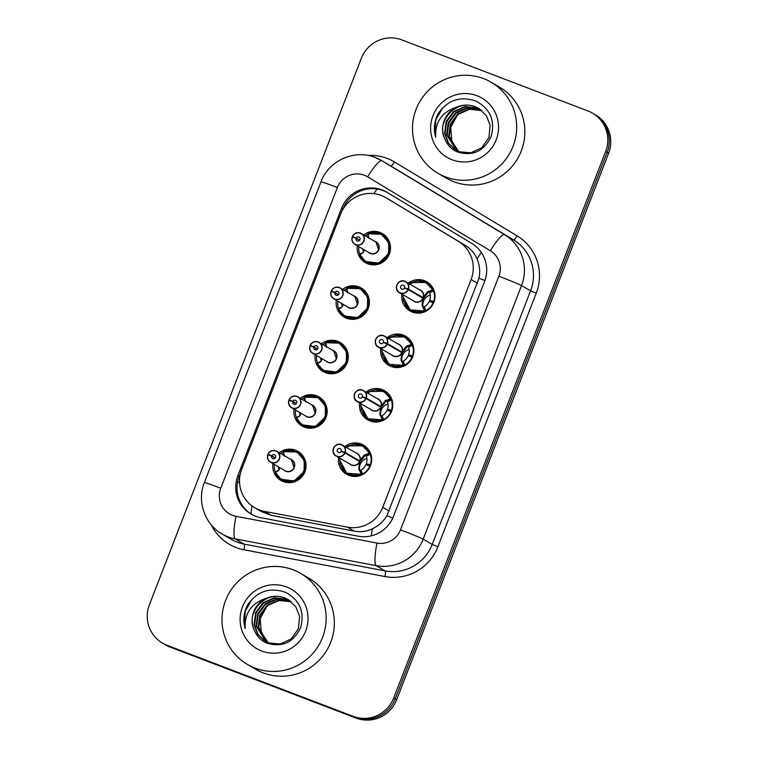 <?xml version="1.0" encoding="UTF-8"?>
<svg xmlns="http://www.w3.org/2000/svg" width="758" height="758" viewBox="0 0 758 758"><rect width="100%" height="100%" fill="white"/><g stroke="black" fill="none" stroke-linecap="round" stroke-linejoin="round"><path stroke-width="1.14" d="M387.149 337.604A16.875 16.6 120.3 0 1 412.219 357.984A16.875 16.6 120.3 0 1 380.772 348.538M366.029 392.047A16.875 16.6 120.3 0 1 391.1 412.428A16.875 16.6 120.3 0 1 359.652 402.981M344.909 446.5A16.875 16.6 120.3 0 1 369.989 466.881A16.875 16.6 120.3 0 1 338.542 457.425M408.268 283.16A16.875 16.6 120.3 0 1 433.339 303.541A16.875 16.6 120.3 0 1 401.892 294.095M342.644 289.357A16.875 16.6 120.3 0 1 367.715 309.738A16.875 16.6 120.3 0 1 336.268 300.291M321.525 343.8A16.875 16.6 120.3 0 1 346.605 364.181A16.875 16.6 120.3 0 1 315.157 354.735M300.414 398.244A16.875 16.6 120.3 0 1 325.485 418.624A16.875 16.6 120.3 0 1 294.038 409.178M279.295 452.697A16.875 16.6 120.3 0 1 304.365 473.077A16.875 16.6 120.3 0 1 272.918 463.621M363.764 234.914A16.875 16.6 120.3 0 1 388.835 255.294A16.875 16.6 120.3 0 1 357.388 245.838M254.802 507.756L261.519 511.678L271.355 515.374L354.28 531.131C360.562 532.258 366.569 531.5 372.292 528.876C378.422 526.033 383.283 521.656 386.883 515.743L478.999 278.252C480.326 271.459 479.672 264.987 477.028 258.848C474.536 253.144 470.576 248.624 465.147 245.298L385.775 197.611A31.637 31.116 -59.7 0 0 381.274 195.46A31.637 31.116 -59.7 0 0 340.759 213.841L241.66 469.325A31.637 31.116 -59.7 0 0 254.802 507.756A31.637 31.116 -59.7 0 0 264.533 511.394L347.458 527.142A31.637 31.116 -59.7 0 0 382.752 507.291L471.097 279.522A31.637 31.116 -59.7 0 0 458.325 241.309L386.154 197.838A31.637 31.116 -59.7 0 0 385.775 197.611M167.054 645.295L168.532 646.157A31.637 31.116 120.3 0 1 164.031 643.997A31.637 31.116 120.3 0 0 168.532 646.157L354.659 717.229L170.01 647.019A31.637 31.116 120.3 0 1 165.509 644.869L162.553 643.135A31.637 31.116 120.3 0 1 149.402 604.704L361.348 58.281A31.637 31.116 120.3 0 1 401.863 39.909L587.99 110.981A31.637 31.116 120.3 0 1 592.491 113.132A31.637 31.116 120.3 0 1 605.633 151.572L393.696 697.995A31.637 31.116 120.3 0 1 353.171 716.367L167.054 645.295A31.637 31.116 120.3 0 1 162.553 643.135M393.696 697.995L395.174 698.857A31.637 31.116 120.3 0 1 354.659 717.229A31.637 31.116 120.3 0 0 395.174 698.857L607.111 152.434L395.174 698.857L396.652 699.719A31.637 31.116 120.3 0 1 356.137 718.091L170.01 647.019M592.491 113.132L593.969 114.003A31.637 31.116 120.3 0 1 607.111 152.434A31.637 31.116 120.3 0 0 593.969 114.003L595.447 114.865A31.637 31.116 120.3 0 1 608.598 153.296L396.652 699.719M382.079 189.926A31.637 31.116 -59.7 0 0 341.564 208.308L237.879 475.617A31.637 31.116 -59.7 0 0 251.021 514.047A31.637 31.116 -59.7 0 0 260.752 517.686L358.193 536.19A31.637 31.116 -59.7 0 0 393.487 516.331L484.533 281.606A31.637 31.116 -59.7 0 0 471.76 243.394L386.959 192.305A31.637 31.116 -59.7 0 0 386.58 192.087A31.637 31.116 -59.7 0 0 382.079 189.926M342.455 210.156L342.881 209.075A31.637 31.116 120.3 0 1 383.396 190.694A31.637 31.116 120.3 0 1 387.272 192.504M251.684 514.426A31.637 31.116 120.3 0 1 239.196 476.384L240.438 473.191M352.195 236.979C351.371 240.144 352.281 242.617 354.924 244.408L369.525 252.916A6.329 6.225 -59.7 0 0 378.536 249.676A6.329 6.225 -59.7 0 0 375.902 241.992L360.401 233.038C356.904 232.033 354.242 233.17 352.404 236.458L352.404 236.458A6.329 6.225 120.3 0 1 361.301 233.473A6.329 6.225 120.3 0 1 355.824 244.834A6.329 6.225 120.3 0 1 352.205 236.979L352.366 237.027A6.121 6.017 -59.7 0 0 355.872 244.616A6.121 6.017 -59.7 0 0 363.698 241.063A6.121 6.017 -59.7 0 0 360.287 233.218A6.121 6.017 -59.7 0 0 352.555 236.524L354.678 237.794M352.555 236.524L356.175 238.097A2.113 2.075 120.3 0 1 359.14 237.093A2.113 2.075 120.3 0 1 357.321 240.883A2.113 2.075 120.3 0 1 356.108 238.268L359.624 240.314M368.312 262.96A15.814 15.558 -59.7 0 0 382.004 234.554A15.814 15.558 -59.7 0 0 367.952 233.796L381.511 234.298L388.721 242.645L388.57 253.778L378.744 263.168L365.422 261.482L359.785 254.877A15.814 15.558 -59.7 0 0 368.312 262.96M365.233 235.766A15.814 15.558 120.3 0 1 367.336 234.449L368.123 233.89M362.911 249.06A11.597 11.408 -59.7 0 0 363.499 252.253M378.536 249.676L375.921 242.001M359.946 254.982L359.709 254.11A15.814 15.558 120.3 0 1 358.856 246.701M381.52 234.298C377.105 232.052 372.585 231.891 367.943 233.805L368.938 238.438M367.962 233.815L367.981 234.089A15.416 15.169 120.2 0 1 387.897 241.868A15.416 15.169 120.2 0 1 380.042 262.116A15.416 15.169 120.2 0 1 360.012 254.641L365.422 261.482M364.57 250.026L362.968 252.755L359.785 254.877M356.108 238.268L352.366 237.027M356.175 238.097L359.737 240.172M405.445 305.266A15.814 15.558 -59.7 0 0 424.613 310.894L422.111 305.37L422.945 298.188L423.514 298.519L422.708 305.72L422.992 307.047L424.262 306.772A11.597 11.408 -59.7 0 0 429.331 301.201L433.548 303.096M408.524 289.149L408.297 289.063A6.121 6.017 -59.7 0 0 404.791 281.464A6.121 6.017 -59.7 0 0 396.965 285.017A6.121 6.017 -59.7 0 0 400.376 292.872A6.121 6.017 -59.7 0 0 408.107 289.565L408.325 289.66A6.329 6.225 120.3 0 1 399.428 292.654A6.329 6.225 120.3 0 1 404.905 281.294A6.329 6.225 120.3 0 1 408.524 289.149L423.144 297.676L427.304 291.982L432.79 289.812A15.814 15.558 -59.7 0 0 418.075 280.735M420.453 296.738L423.125 297.667A6.329 6.225 -59.7 0 0 420.406 290.238L404.905 281.294C397.865 278.063 393.042 289.963 399.428 292.654L414.029 301.172A6.329 6.225 -59.7 0 0 422.926 298.178L422.945 298.188M408.325 289.66L422.926 298.178M408.107 289.565L404.488 287.993A2.113 2.075 120.3 0 1 401.522 288.988A2.113 2.075 120.3 0 1 403.341 285.207A2.113 2.075 120.3 0 1 404.554 287.822L405.89 288.599M433.14 302.849A15.814 15.558 120.3 0 1 425.882 310.628L424.774 310.988L423.154 307.142M402.915 296.435L410.125 309.861L424.774 310.988M428.374 291.233L429.151 291.688L432.951 289.907L433.51 290.968A15.814 15.558 120.3 0 1 433.642 301.57L434.059 301.817M433.747 302.622L429.701 300.263A11.597 11.408 -59.7 0 0 429.701 292.749L429.151 291.688M408.373 284.657L416.815 280.848L425.873 282.469L432.771 289.821M429.701 300.263L433.642 301.57M423.144 297.676L420.832 296.956M428.981 291.593L423.713 298.008M404.554 287.822L408.297 289.063M331.284 290.911A6.329 6.225 120.3 0 1 340.181 287.917A6.329 6.225 120.3 0 1 334.704 299.277A6.329 6.225 120.3 0 1 331.085 291.423L331.246 291.47A6.121 6.017 -59.7 0 0 334.752 299.069A6.121 6.017 -59.7 0 0 342.588 295.516A6.121 6.017 -59.7 0 0 339.177 287.661A6.121 6.017 -59.7 0 0 331.445 290.968L333.558 292.237M331.085 291.423C330.251 294.587 331.161 297.07 333.804 298.851L348.405 307.369A6.329 6.225 -59.7 0 0 357.416 304.119A6.329 6.225 -59.7 0 0 354.782 296.435L357.416 304.119M331.445 290.968L335.055 292.541A2.113 2.075 120.3 0 1 338.021 291.546A2.113 2.075 120.3 0 1 336.201 295.326A2.113 2.075 120.3 0 1 334.989 292.711L338.504 294.758M360.401 288.741C355.995 286.496 351.466 286.334 346.823 288.258L360.401 288.741L367.602 297.089L367.45 308.222L357.624 317.611L344.303 315.925L338.655 309.33A15.814 15.558 -59.7 0 0 367.45 308.222A15.814 15.558 -59.7 0 0 346.842 288.248L346.842 288.248M344.113 290.21A15.814 15.558 120.3 0 1 346.216 288.893L347.003 288.343M341.792 303.503A11.597 11.408 -59.7 0 0 342.379 306.696M338.826 309.425L338.589 308.553A15.814 15.558 120.3 0 1 337.736 301.144M343.45 304.479L341.849 307.198L338.902 309.084A15.416 15.169 120.2 0 0 358.922 316.56A15.416 15.169 120.2 0 0 366.777 296.312A15.416 15.169 120.2 0 0 346.87 288.542L347.818 292.882M338.674 309.321L344.303 315.925M334.989 292.711L331.246 291.47M335.055 292.541L338.618 294.616M309.965 345.866C309.131 349.031 310.041 351.513 312.684 353.294L327.295 361.812A6.329 6.225 -59.7 0 0 336.296 358.572A6.329 6.225 -59.7 0 0 333.672 350.878L318.161 341.934C314.674 340.92 312.002 342.066 310.164 345.354L310.164 345.354A6.329 6.225 120.3 0 1 319.061 342.36A6.329 6.225 120.3 0 1 313.594 353.73A6.329 6.225 120.3 0 1 309.965 345.866L310.126 345.913A6.121 6.017 -59.7 0 0 313.632 353.512A6.121 6.017 -59.7 0 0 321.468 349.959A6.121 6.017 -59.7 0 0 318.057 342.114A6.121 6.017 -59.7 0 0 310.325 345.421L312.448 346.681M310.325 345.421L313.945 346.984A2.113 2.075 120.3 0 1 316.91 345.989A2.113 2.075 120.3 0 1 315.082 349.779A2.113 2.075 120.3 0 1 313.878 347.155L317.384 349.201M317.545 363.774L317.545 363.774A15.814 15.558 -59.7 0 0 346.34 362.665A15.814 15.558 -59.7 0 0 325.722 342.692L339.281 343.185L346.482 351.532L346.34 362.665L336.505 372.055L323.183 370.368L317.555 363.764L323.183 370.368M322.993 344.653A15.814 15.558 120.3 0 1 325.106 343.336L325.883 342.787M320.672 357.956A11.597 11.408 -59.7 0 0 321.259 361.14M336.296 358.572L333.681 350.888M317.706 363.868L317.479 362.997A15.814 15.558 120.3 0 1 316.617 355.587M339.281 343.185C334.875 340.939 330.346 340.778 325.703 342.701L326.707 347.325M325.722 342.701L325.75 342.986A15.416 15.169 120.2 0 1 345.657 350.755A15.416 15.169 120.2 0 1 337.803 371.003A15.416 15.169 120.2 0 1 317.782 363.527L320.738 361.642L322.33 358.922M313.878 347.155L310.126 345.913M313.945 346.984L317.498 349.059M288.845 400.309C288.012 403.483 288.921 405.956 291.574 407.738L306.175 416.256A6.329 6.225 -59.7 0 0 315.176 413.015A6.329 6.225 -59.7 0 0 312.552 405.322L297.041 396.377C293.554 395.363 290.882 396.51 289.044 399.798L289.044 399.798A6.329 6.225 120.3 0 1 297.951 396.813A6.329 6.225 120.3 0 1 292.474 408.174A6.329 6.225 120.3 0 1 288.845 400.309L289.016 400.357A6.121 6.017 -59.7 0 0 292.512 407.956A6.121 6.017 -59.7 0 0 300.348 404.402A6.121 6.017 -59.7 0 0 296.937 396.557A6.121 6.017 -59.7 0 0 289.205 399.864L291.328 401.124M289.205 399.864L292.825 401.427A2.113 2.075 120.3 0 1 295.791 400.432A2.113 2.075 120.3 0 1 293.962 404.222A2.113 2.075 120.3 0 1 292.759 401.598L296.264 403.644M304.962 426.299A15.814 15.558 -59.7 0 0 318.644 397.893A15.814 15.558 -59.7 0 0 304.602 397.135L318.161 397.637L325.362 405.975L325.22 417.108L315.394 426.498L302.063 424.812L296.425 418.217A15.814 15.558 -59.7 0 0 304.962 426.299M301.874 399.106A15.814 15.558 120.3 0 1 303.986 397.779L304.763 397.23M299.562 412.399A11.597 11.408 -59.7 0 0 300.149 415.592M315.176 413.015L312.561 405.341M296.586 418.312L296.359 417.44A15.814 15.558 120.3 0 1 295.497 410.031M301.22 413.366L299.618 416.085L296.662 417.98A15.416 15.169 120.2 0 0 316.692 425.456A15.416 15.169 120.2 0 0 324.547 405.208A15.416 15.169 120.2 0 0 304.631 397.429L305.588 401.768M292.759 401.598L289.016 400.357M292.825 401.427L296.378 403.502M267.934 454.241A6.329 6.225 120.3 0 1 276.831 451.256A6.329 6.225 120.3 0 1 271.355 462.617A6.329 6.225 120.3 0 1 267.726 454.762L267.896 454.809A6.121 6.017 -59.7 0 0 271.392 462.399A6.121 6.017 -59.7 0 0 279.228 458.846A6.121 6.017 -59.7 0 0 275.817 451.001A6.121 6.017 -59.7 0 0 268.086 454.307L270.208 455.577M267.726 454.753C266.901 457.927 267.801 460.4 270.454 462.191L285.055 470.699A6.329 6.225 -59.7 0 0 294.057 467.459A6.329 6.225 -59.7 0 0 291.432 459.774L294.057 467.459M268.086 454.307L271.705 455.88A2.113 2.075 120.3 0 1 274.671 454.876A2.113 2.075 120.3 0 1 272.842 458.666A2.113 2.075 120.3 0 1 271.639 456.051L275.145 458.097M283.843 480.743A15.814 15.558 -59.7 0 0 297.524 452.337A15.814 15.558 -59.7 0 0 283.483 451.579L297.041 452.081L304.242 460.428L304.1 471.561L294.275 480.951L280.943 479.264L275.315 472.66A15.814 15.558 -59.7 0 0 283.843 480.743M280.754 453.549A15.814 15.558 120.3 0 1 282.867 452.223L283.644 451.673M278.442 466.843A11.597 11.408 -59.7 0 0 279.029 470.036M275.467 472.765L275.239 471.893A15.814 15.558 120.3 0 1 274.387 464.474M297.041 452.081C292.635 449.835 288.116 449.674 283.473 451.588L284.468 456.221M283.492 451.597L283.511 451.872A15.416 15.169 120.2 0 1 303.427 459.651A15.416 15.169 120.2 0 1 295.573 479.899A15.416 15.169 120.2 0 1 275.542 472.424L280.943 479.264M280.1 467.809L278.499 470.538L275.315 472.66M271.639 456.051L267.896 454.809M271.705 455.88L275.268 457.955M384.334 359.718A15.814 15.558 -59.7 0 0 403.493 365.337L400.991 359.823L401.825 352.631L402.394 352.972L401.588 360.164L401.873 361.5L403.142 361.215A11.597 11.408 -59.7 0 0 408.211 355.644L412.428 357.539M387.404 343.592L387.177 343.507A6.121 6.017 -59.7 0 0 383.671 335.917A6.121 6.017 -59.7 0 0 375.845 339.47A6.121 6.017 -59.7 0 0 379.256 347.316A6.121 6.017 -59.7 0 0 386.987 344.009L387.205 344.113A6.329 6.225 120.3 0 1 378.308 347.098A6.329 6.225 120.3 0 1 383.785 335.737A6.329 6.225 120.3 0 1 387.404 343.592L402.024 352.119L406.184 346.425L411.67 344.255A15.814 15.558 -59.7 0 0 396.965 335.178M399.333 351.181L402.005 352.11A6.329 6.225 -59.7 0 0 399.286 344.682L383.785 335.737C376.745 332.516 371.932 344.407 378.308 347.098L392.909 355.616A6.329 6.225 -59.7 0 0 401.806 352.622L401.825 352.631M387.205 344.113L401.806 352.622M386.987 344.009L383.368 342.436A2.113 2.075 120.3 0 1 380.402 343.44A2.113 2.075 120.3 0 1 382.231 339.65A2.113 2.075 120.3 0 1 383.434 342.265L384.77 343.052M412.02 357.302A15.814 15.558 120.3 0 1 404.763 365.081L403.654 365.432L402.034 361.594M407.264 345.676L408.031 346.131L411.831 344.35L412.39 345.411A15.814 15.558 120.3 0 1 412.523 356.014L412.939 356.26M412.636 357.065L408.581 354.706A11.597 11.408 -59.7 0 0 408.581 347.192L408.031 346.131M403.483 365.328L389.006 364.304L381.795 350.888M387.253 339.101L395.695 335.292L404.753 336.912L411.66 344.265M408.581 354.706L412.523 356.014M402.024 352.119L399.712 351.399M407.861 346.036L402.602 352.451M383.434 342.265L387.177 343.507M363.215 414.162A15.814 15.558 -59.7 0 0 382.373 419.79L379.872 414.266L380.706 407.084L381.283 407.416L380.469 414.617L380.753 415.934L382.023 415.668A11.597 11.408 -59.7 0 0 387.101 410.097L391.308 411.982M366.294 398.045L366.057 397.959A6.121 6.017 -59.7 0 0 362.561 390.361A6.121 6.017 -59.7 0 0 354.725 393.914A6.121 6.017 -59.7 0 0 358.136 401.759A6.121 6.017 -59.7 0 0 365.868 398.452L366.095 398.556A6.329 6.225 120.3 0 1 357.189 401.541A6.329 6.225 120.3 0 1 362.665 390.18A6.329 6.225 120.3 0 1 366.294 398.045L380.904 406.563L385.073 400.868L390.541 398.708A15.814 15.558 -59.7 0 0 375.845 389.621M378.214 405.625L380.886 406.553A6.329 6.225 -59.7 0 0 378.166 399.134L362.665 390.18C355.625 386.959 350.812 398.85 357.189 401.541L371.79 410.059A6.329 6.225 -59.7 0 0 380.696 407.074L366.095 398.556M365.868 398.452L362.248 396.889A2.113 2.075 120.3 0 1 359.283 397.884A2.113 2.075 120.3 0 1 361.111 394.094A2.113 2.075 120.3 0 1 362.315 396.718L363.66 397.495M390.901 411.746A15.814 15.558 120.3 0 1 383.652 419.525L382.534 419.885L380.914 416.038M360.685 405.331L367.886 418.748L382.534 419.885M386.144 400.12L386.912 400.575L390.711 398.803L391.27 399.864A15.814 15.558 120.3 0 1 391.403 410.457L391.82 410.703M391.516 411.518L387.461 409.149A11.597 11.408 -59.7 0 0 387.461 401.645L386.912 400.575M366.142 393.544L374.585 389.735L383.633 391.365L390.711 398.803M387.461 409.149L391.403 410.457M380.753 415.934L380.146 415.583M386.751 400.48L381.482 406.904L378.593 405.852M380.904 406.563L381.482 406.904M362.315 396.718L366.057 397.959M342.095 468.605A15.814 15.558 -59.7 0 0 361.253 474.233L358.752 468.709L359.586 461.527L360.164 461.859L359.349 469.06L359.633 470.377L360.903 470.112A11.597 11.408 -59.7 0 0 365.981 464.54L370.198 466.426M345.174 452.488L344.937 452.403A6.121 6.017 -59.7 0 0 341.441 444.804A6.121 6.017 -59.7 0 0 333.605 448.357A6.121 6.017 -59.7 0 0 337.016 456.202A6.121 6.017 -59.7 0 0 344.748 452.896L344.975 453A6.329 6.225 120.3 0 1 336.078 455.994A6.329 6.225 120.3 0 1 341.545 444.624A6.329 6.225 120.3 0 1 345.174 452.488L359.775 461.006L363.954 455.312L369.421 453.151A15.814 15.558 -59.7 0 0 354.725 444.074M357.103 460.078L359.766 460.997A6.329 6.225 -59.7 0 0 357.056 453.578L341.545 444.624C334.505 441.402 329.692 453.293 336.078 455.994L350.679 464.502A6.329 6.225 -59.7 0 0 359.576 461.518L344.975 453M344.748 452.896L341.128 451.332A2.113 2.075 120.3 0 1 338.163 452.327A2.113 2.075 120.3 0 1 339.991 448.537A2.113 2.075 120.3 0 1 341.195 451.162L342.54 451.939M369.79 466.189A15.814 15.558 120.3 0 1 362.532 473.968L361.424 474.328L359.804 470.481M339.565 459.774L346.766 473.191L361.424 474.328M365.024 454.573L365.792 455.018L369.601 453.246L370.16 454.307A15.814 15.558 120.3 0 1 370.283 464.9L370.709 465.147M370.397 465.962L366.341 463.593A11.597 11.408 -59.7 0 0 366.341 456.089L365.792 455.018M345.023 447.997L353.465 444.179L362.514 445.808L369.601 453.246M366.341 463.593L370.283 464.9M359.633 470.377L359.027 470.026M359.785 461.006L357.482 460.296M365.621 454.933L360.363 461.347M341.195 451.162L344.937 452.403M445.533 176.908A52.728 51.857 120.3 0 1 438.029 173.317A52.728 51.857 120.3 0 1 417.81 105.371A52.728 51.857 120.3 0 1 483.651 78.624A52.728 51.857 120.3 0 1 491.156 82.215A52.728 51.857 120.3 0 1 511.375 150.16A52.728 51.857 120.3 0 1 445.533 176.908M491.156 82.215L499.342 86.999A52.728 51.857 120.3 0 1 519.562 154.935A52.728 51.857 120.3 0 1 453.72 181.683A52.728 51.857 120.3 0 1 446.216 178.092L438.029 173.317M478.819 108.47L475.636 106.963C456.799 98.455 435.623 121.176 444.794 138.847A23.839 23.451 120.3 0 1 456.894 107.067C441.923 111.9 434.855 122.019 435.698 137.406C433.377 129.248 434.182 121.346 438.105 113.709C447.684 100.009 460.296 95.802 475.939 101.089C490.227 108.773 495.315 120.522 491.203 136.345C483.974 151.429 472.594 156.593 457.074 151.827C451.256 149.174 447.163 144.844 444.794 138.847M479.587 108.953L477.208 107.882L464.919 106.575L453.568 111.54L446.149 121.422L444.605 133.55L448.158 143.063L455.586 150.112L458.922 151.704L470.86 152.813L481.861 147.639L488.938 137.549L490.132 125.222L486.295 115.538L478.563 108.318L475.114 106.66C469.174 104.424 463.1 104.557 456.894 107.067M479.842 109.114L477.729 108.186L465.44 106.878L454.089 111.843L446.67 121.725L445.126 133.853L448.594 143.234L455.842 150.264M480.828 109.825L467.525 108.091L456.183 113.065L448.764 122.948L447.211 135.076L456.913 150.823M480.581 109.635L467.004 107.788L455.653 112.752L448.243 122.644L446.689 134.772L456.648 150.69M481.557 110.384L469.098 109.01L457.747 113.975L450.328 123.857L448.783 135.985L457.737 151.212M481.794 110.573L469.553 109.323L458.268 114.278L450.849 124.16L449.305 136.288L458.022 151.335M458.969 151.723A23.839 23.451 120.3 0 1 451.891 141.538L458.865 151.685M477.019 95.726A34.385 33.816 120.3 0 1 496.196 139.832A34.385 33.816 120.3 0 1 452.166 159.815A34.385 33.816 120.3 0 1 432.979 115.699A34.385 33.816 120.3 0 1 477.019 95.726M451.891 141.538L450.707 127.439L457.557 114.865M442.757 107.731L435.878 119.717L434.779 133.124L435.698 137.406M255.01 668.092A52.728 51.857 120.3 0 1 247.506 664.501A52.728 51.857 120.3 0 1 227.286 596.565A52.728 51.857 120.3 0 1 293.128 569.817A52.728 51.857 120.3 0 1 300.632 573.408A52.728 51.857 120.3 0 1 320.852 641.344A52.728 51.857 120.3 0 1 255.01 668.092M300.632 573.408L308.828 578.183A52.728 51.857 120.3 0 1 329.048 646.119A52.728 51.857 120.3 0 1 263.197 672.867A52.728 51.857 120.3 0 1 255.692 669.276L247.506 664.501M288.296 599.654L285.122 598.157C266.276 589.639 245.109 612.36 254.271 630.031A23.839 23.451 120.3 0 1 266.38 598.261C251.41 603.093 244.341 613.203 245.175 628.59C242.863 620.432 243.659 612.54 247.582 604.903C257.161 591.202 269.772 586.995 285.425 592.282C299.713 599.966 304.801 611.715 300.689 627.529C293.45 642.623 282.071 647.777 266.551 643.021C260.733 640.368 256.64 636.038 254.271 630.031M289.063 600.137L286.685 599.066L274.396 597.759L263.045 602.724L255.626 612.616L254.082 624.744L257.635 634.247L265.063 641.296L268.408 642.898L280.346 643.997L291.347 638.833L298.415 628.742L299.609 616.406L295.772 606.732L288.04 599.502L284.591 597.854C278.65 595.608 272.577 595.741 266.38 598.261M289.319 600.308L287.206 599.37L274.917 598.062L263.576 603.036L256.157 612.919L254.603 625.047L258.071 634.427L265.328 641.448M290.314 601.009L277.011 599.284L265.66 604.249L258.241 614.132L256.697 626.26L266.399 642.017M290.068 600.829L276.49 598.981L265.139 603.946L257.72 613.828L256.176 625.956L266.124 641.884M291.034 601.568L278.574 600.194L267.223 605.159L259.805 615.051L258.26 627.179L267.214 642.405M291.271 601.767L279.029 600.507L267.745 605.471L260.326 615.354L258.781 627.482L267.498 642.528M268.446 642.907A23.839 23.451 120.3 0 1 261.377 632.731L268.351 642.869M286.496 586.91A34.385 33.816 120.3 0 1 305.682 631.026A34.385 33.816 120.3 0 1 261.643 650.999A34.385 33.816 120.3 0 1 242.465 606.883A34.385 33.816 120.3 0 1 286.496 586.91M261.377 632.731L260.184 618.623L267.043 606.049M252.243 598.924L245.355 610.91L244.266 624.317L245.175 628.59M392.976 201.817L386.154 197.838M250.974 513.962A31.637 5.391 -79.2 0 1 252.054 505.956M346.321 204.537A31.637 0.91 -158.8 0 0 345.288 204.158M484.921 280.545A31.637 0.91 -158.8 0 0 478.999 278.252M477.028 258.848A31.637 5.713 -58.9 0 1 481.406 252.575M392.777 518.027A31.637 0.91 -158.8 0 0 386.883 515.743M373.827 193.641A31.637 5.713 -58.9 0 1 377.124 189.036M371.325 535.849A31.637 5.391 -79.2 0 1 372.292 528.876M239.537 482.581A31.637 0.91 -158.8 0 0 237.614 481.861M465.147 245.298L458.325 241.309M477.521 283.274L471.097 279.522M389.176 511.034L382.752 507.291M354.28 531.131L347.458 527.142M271.355 515.374L264.533 511.394M608.598 153.296L605.633 151.572M356.137 718.091L353.171 716.367M342.881 209.075L341.564 208.308M364.39 175.269A21.091 20.741 -59.7 0 0 337.376 187.52L220.739 488.256A21.091 20.741 -59.7 0 0 235.984 516.302L376.963 543.079A21.091 20.741 -59.7 0 0 400.489 529.842L498.849 276.244A21.091 20.741 -59.7 0 0 490.341 250.765L367.639 176.86A21.091 20.741 -59.7 0 0 364.39 175.269M375.305 157.531A42.183 41.491 120.3 0 1 381.312 160.412L375.201 157.484C354.498 148.975 328.584 160.677 321.004 181.816A21.091 0.606 21.2 0 1 337.376 187.52M367.639 176.86A21.091 3.809 -58.9 0 1 381.805 160.705L504.506 234.62A42.183 41.491 120.3 0 1 521.532 285.567L423.163 539.156A42.183 41.491 120.3 0 1 376.11 565.639L235.132 538.862A42.183 41.491 120.3 0 1 228.167 536.882A42.183 41.491 120.3 0 1 222.16 534.011L231.209 539.289A42.183 41.491 -59.7 0 0 237.207 542.16A42.183 41.491 -59.7 0 0 244.171 544.13L385.149 570.916A42.183 41.491 -59.7 0 0 432.212 544.433L530.572 290.845A42.183 41.491 -59.7 0 0 513.545 239.888L390.853 165.983A42.183 41.491 -59.7 0 0 390.351 165.68L381.312 160.412A42.183 41.491 120.3 0 1 381.805 160.705L390.853 165.983A5.268 0.948 121.1 0 0 394.387 161.937L517.089 235.852A47.451 46.674 120.3 0 1 536.247 293.175L437.878 546.764A47.451 46.674 120.3 0 1 384.941 576.554L243.962 549.777A47.451 46.674 120.3 0 1 211.188 524.726M243.962 549.777A5.268 0.9 100.8 0 0 244.171 544.13L235.132 538.862A21.091 3.591 -79.2 0 1 235.984 516.302M367.82 155.428A47.451 46.674 120.3 0 1 387.073 158.375A47.451 46.674 120.3 0 1 394.387 161.937M490.341 250.765A21.091 3.809 -58.9 0 1 504.506 234.62L513.545 239.888A5.268 0.948 121.1 0 0 517.089 235.852M498.849 276.244A21.091 0.606 21.2 0 1 521.532 285.567L530.572 290.845L536.247 293.175M376.963 543.079A21.091 3.591 -79.2 0 0 376.11 565.639L385.149 570.916A5.268 0.9 100.8 0 1 384.941 576.554M400.489 529.842A21.091 0.606 21.2 0 1 423.163 539.156L432.212 544.433L437.878 546.764M321.004 181.816L204.357 482.543A21.091 0.606 21.2 0 1 220.739 488.256M239.196 476.384L237.879 475.617M374.632 241.252A6.519 6.415 120.2 0 1 378.327 250.718A6.519 6.415 120.2 0 1 368.265 252.187M359.709 254.11L363.385 252.386M368.758 237.822L367.336 234.449M422.86 298.908A6.519 6.415 120.3 0 1 412.75 300.424M419.136 289.499A6.519 6.415 120.3 0 1 423.561 297.098M423.03 307.066A10.015 9.854 120.3 0 1 422.784 304.83M422.936 303.077A10.015 9.854 120.3 0 1 430.231 295.089M432.43 301.855A3.695 3.629 -59.7 0 0 431.7 302.224M424.328 310.458A15.416 15.169 120.3 0 1 403.265 294.89M409.642 283.956A15.416 15.169 120.3 0 1 432.297 289.907M427.304 291.982L427.9 292.323M433.51 290.968L429.701 292.749M424.262 306.772L425.882 310.628M422.111 305.37L422.708 305.72M422.377 306.696L422.992 307.047M353.512 295.696A6.519 6.415 120.2 0 1 357.207 305.171A6.519 6.415 120.2 0 1 347.145 306.63M338.589 308.553L342.275 306.838M347.647 292.266L346.216 288.893M332.392 350.139A6.519 6.415 120.2 0 1 336.088 359.614A6.519 6.415 120.2 0 1 326.025 361.073M317.479 362.997L321.155 361.282M326.527 346.719L325.106 343.336M311.282 404.582A6.519 6.415 120.2 0 1 314.968 414.058A6.519 6.415 120.2 0 1 304.906 415.517M296.359 417.44L300.035 415.725M305.408 401.162L303.986 397.779M290.162 459.035A6.519 6.415 120.2 0 1 293.848 468.501A6.519 6.415 120.2 0 1 283.786 469.96M275.239 471.893L278.916 470.168M284.288 455.605L282.867 452.223M401.74 353.351A6.519 6.415 120.3 0 1 391.64 354.867M398.016 343.942A6.519 6.415 120.3 0 1 402.441 351.541M401.911 361.519A10.015 9.854 120.3 0 1 401.664 359.273M401.825 357.52A10.015 9.854 120.3 0 1 409.121 349.533M411.31 356.298A3.695 3.629 -59.7 0 0 410.58 356.677M403.209 364.901A15.416 15.169 120.3 0 1 382.146 349.334M388.522 338.409A15.416 15.169 120.3 0 1 411.177 344.35M406.184 346.425L406.781 346.776M412.39 345.411L408.581 347.192M403.142 361.215L404.763 365.081M400.991 359.823L401.588 360.164M401.266 361.14L401.873 361.5M380.62 407.804A6.519 6.415 120.3 0 1 370.52 409.32M376.897 398.386A6.519 6.415 120.3 0 1 381.321 405.994M380.791 415.962A10.015 9.854 120.3 0 1 380.544 413.716M380.706 411.964A10.015 9.854 120.3 0 1 388.001 403.976M390.199 410.741A3.695 3.629 -59.7 0 0 389.46 411.12M382.089 419.345A15.416 15.169 120.3 0 1 361.026 403.787M367.403 392.852A15.416 15.169 120.3 0 1 390.057 398.803M385.073 400.868L385.661 401.219M391.27 399.864L387.461 401.645M382.023 415.668L383.652 419.525M379.872 414.266L380.469 414.617M359.5 462.247A6.519 6.415 120.3 0 1 349.4 463.763M355.777 452.829A6.519 6.415 120.3 0 1 360.202 460.438M359.671 470.405A10.015 9.854 120.3 0 1 359.425 468.169M359.586 466.407A10.015 9.854 120.3 0 1 366.881 458.419M369.08 465.194A3.695 3.629 -59.7 0 0 368.341 465.564M360.979 473.788A15.416 15.169 120.3 0 1 339.906 458.23M346.283 447.296A15.416 15.169 120.3 0 1 368.947 453.246M363.954 455.312L364.551 455.662M370.16 454.307L366.341 456.089M360.903 470.112L362.532 473.968M358.752 468.709L359.349 469.06M204.357 482.543C196.729 501.114 204.688 524.28 222.16 534.011M382.004 234.554L386.826 237.368M366.057 261.889L370.889 264.703M410.561 310.136L415.384 312.95M426.498 282.81L431.33 285.624M410.125 309.861L403.483 300.954L403.019 294.748M409.396 283.814L411.329 282.592L425.873 282.469M354.782 296.435L339.281 287.49C335.794 286.477 333.122 287.614 331.284 290.901M360.884 289.006L365.707 291.821M344.947 316.332L349.77 319.146M339.764 343.45L344.587 346.264M323.827 370.776L328.65 373.59M318.644 397.893L323.467 400.707M302.707 425.219L307.53 428.033M318.161 397.628C313.755 395.392 309.226 395.221 304.593 397.145M296.425 418.198L302.063 424.812M291.432 459.774L275.931 450.821C272.435 449.816 269.772 450.953 267.925 454.241M297.524 452.337L302.357 455.151M281.588 479.672L286.41 482.486M389.451 364.579L394.274 367.393M405.388 337.253L410.211 340.067M389.006 364.304L382.364 355.398L381.899 349.192M388.276 338.257L390.209 337.035L404.753 336.912M368.331 419.022L373.154 421.836M384.268 391.696L389.091 394.511M367.886 418.748L361.253 409.851L360.78 403.635M367.156 392.71L369.099 391.479L383.633 391.355M347.211 473.475L352.034 476.289M363.148 446.14L367.971 448.954M346.766 473.2L340.134 464.294L339.66 458.078M346.036 447.154L347.979 445.922L362.514 445.808"/></g></svg>
